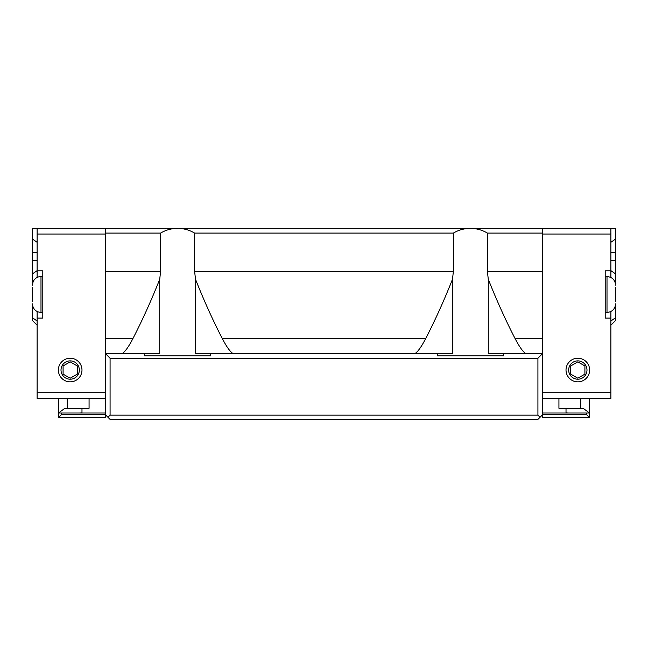 <?xml version="1.0" encoding="UTF-8"?>
<svg xmlns="http://www.w3.org/2000/svg" width="648" height="648" viewBox="0 0 648 648"><rect width="100%" height="100%" fill="white"/><g stroke="black" fill="none" stroke-linecap="round" stroke-linejoin="round"><path stroke-width="0.97" d="M58.369 413.011L61.682 413.011L61.682 414.428L58.369 417.733L58.369 398.374M105.592 414.428L61.682 414.428M105.592 413.011L61.682 413.011M37.122 277.466L37.122 228.371L177.609 228.371L105.592 228.371L105.592 417.733L58.369 417.733M586.319 413.011L589.631 413.011L589.631 417.733L586.319 414.428L586.319 413.011L542.408 413.011M589.631 398.374L589.631 413.011M89.068 398.374L89.068 408.289L64.873 408.289L58.498 413.011M67.238 398.374L67.238 408.289M105.592 398.374L37.122 398.374L37.122 311.51M81.98 408.289L81.98 412.906L79.396 413.011M589.502 413.011L583.127 408.289L558.932 408.289L558.932 398.374M580.762 408.289L580.762 398.374M542.408 398.374L610.878 398.374L610.878 318.095L605.208 318.095L605.208 270.872L610.878 270.872L610.878 277.466M568.604 413.011L566.02 412.906L566.02 408.289M105.592 271.577L160.583 271.577L160.583 233.094C165.831 229.983 171.509 228.412 177.609 228.371L542.408 228.371L542.408 417.733L589.631 417.733M542.408 414.428L586.319 414.428M32.611 305.743L32.4 320.46L37.122 325.183L32.4 320.46M37.122 228.371L32.4 228.371L32.4 282.196L33.121 281.686M542.408 228.371L615.6 228.371L615.6 282.196L614.879 281.686M615.389 305.743L615.6 317.69L610.878 321.027M615.6 320.46L610.878 325.183L615.6 320.46L615.6 317.69M42.792 312.433L40.994 312.433L40.994 276.542L42.792 276.542M32.4 301.304L32.4 287.671M615.6 301.304L615.6 287.671M605.208 276.542L607.006 276.542C612.222 277.052 615.09 279.912 615.6 285.136M37.122 270.872L42.792 270.872L42.792 318.095L37.122 318.095M610.878 311.51L610.878 318.095M610.878 228.371L610.878 270.872M63.091 365.95L70.178 361.859L77.258 365.95L77.258 374.131L70.178 378.221L63.091 374.131L63.091 365.95M570.742 365.95L577.822 361.859L584.909 365.95L584.909 374.131L577.822 378.221L570.742 374.131L570.742 365.95M70.178 360.879A9.161 9.161 0 0 0 62.24 374.625A9.161 9.161 0 0 0 78.108 374.625A9.161 9.161 0 0 0 70.178 360.879M577.822 360.879A9.161 9.161 0 0 0 569.892 374.625A9.161 9.161 0 0 0 585.76 374.625A9.161 9.161 0 0 0 577.822 360.879M81.98 370.04A11.802 11.802 0 0 1 64.273 380.263A11.802 11.802 0 0 1 64.273 359.818A11.802 11.802 0 0 1 81.98 370.04M589.631 370.04A11.802 11.802 0 0 1 571.917 380.263A11.802 11.802 0 0 1 571.917 359.818A11.802 11.802 0 0 1 589.631 370.04M177.609 228.371C183.708 228.412 189.386 229.983 194.635 233.094L194.635 271.577L195.502 279.239L195.502 353.516L437.335 353.516L437.335 355.874L503.447 355.874L503.447 353.516L488.276 353.516L488.276 279.239C496.611 300.291 505.529 320.031 515.022 338.459C519.38 346.81 522.952 351.832 525.747 353.516M415.036 353.516C417.822 351.832 421.403 346.81 425.76 338.459C435.254 320.031 444.172 300.291 452.498 279.239L452.498 353.516L437.335 353.516M195.502 279.239C203.828 300.291 212.746 320.031 222.24 338.459C226.598 346.81 230.17 351.832 232.964 353.516M122.253 353.516C125.048 351.832 128.62 346.81 132.978 338.459C142.471 320.031 151.389 300.291 159.724 279.239L159.724 353.516L105.592 353.516M159.724 279.239L160.583 271.577M194.635 271.577L453.365 271.577L453.365 233.094C458.614 229.983 464.292 228.412 470.391 228.371C476.491 228.412 482.169 229.983 487.418 233.094L487.418 271.577L488.276 279.239M452.498 279.239L453.365 271.577M210.665 353.516L210.665 355.874L144.553 355.874L144.553 353.516M105.592 353.751L110.079 358.239L537.921 358.239L542.408 353.751M503.447 353.516L542.408 353.516M105.592 233.094L160.583 233.094M487.418 233.094L542.408 233.094M194.635 233.094L453.365 233.094M487.418 271.577L542.408 271.577M105.592 414.906L110.314 419.629L537.686 419.629L542.408 414.906M540.043 417.263L537.921 415.141L537.921 358.239M110.079 358.239L110.079 415.141L537.921 415.141M110.079 415.141L107.957 417.263M32.4 238.974L37.122 242.311M32.4 252.331L37.122 252.331M32.4 260.609L37.122 260.609M32.4 273.966L37.122 270.629M37.122 321.027L32.4 317.69M610.878 242.311L615.6 238.974M610.878 252.331L615.6 252.331M610.878 260.609L615.6 260.609M610.878 270.629L615.6 273.966M615.6 303.839C615.09 309.056 612.222 311.923 607.006 312.433L607.006 276.542M105.592 234.041L37.122 234.041M105.592 392.712L37.122 392.712M542.408 392.712L610.878 392.712M542.408 234.041L610.878 234.041M222.24 338.459L425.76 338.459M105.592 338.459L132.978 338.459M515.022 338.459L542.408 338.459M40.994 276.542L39.982 276.599C36.806 277.077 34.522 278.77 33.137 281.661L32.4 285.136M40.994 312.433C35.778 311.923 32.91 309.056 32.4 303.839M607.006 312.433L605.208 312.433"/></g></svg>
